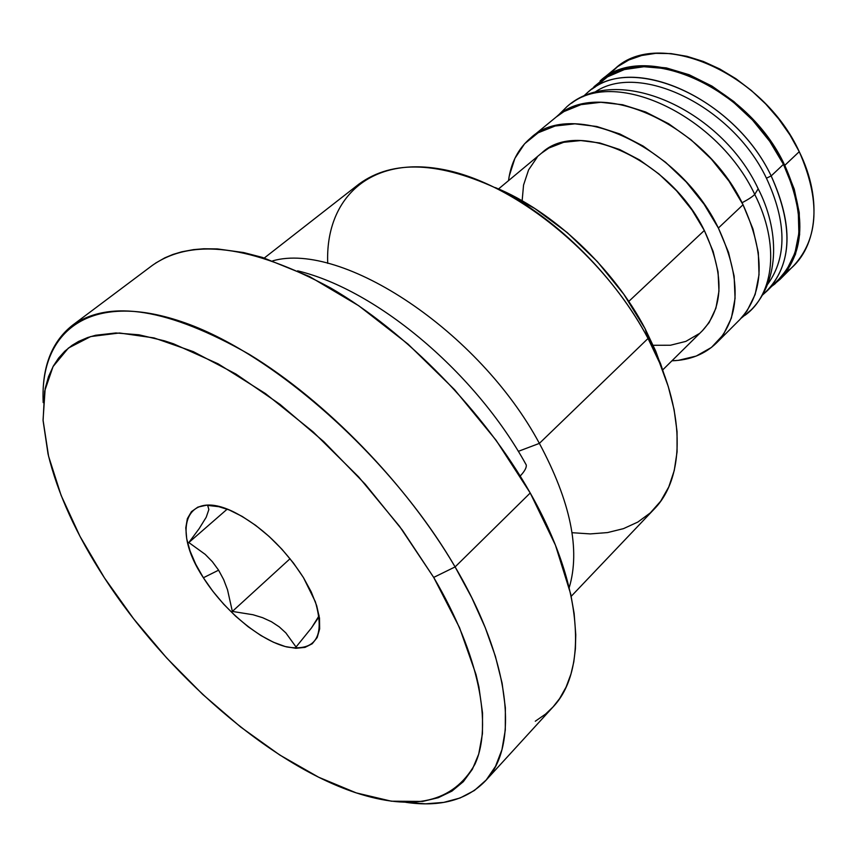 <?xml version="1.0" encoding="UTF-8"?>
<svg xmlns="http://www.w3.org/2000/svg" width="857" height="857" viewBox="0 0 857 857"><rect width="100%" height="100%" fill="white"/><g stroke="black" fill="none" stroke-linecap="round" stroke-linejoin="round"><path stroke-width="1.29" d="M203.388 577.757C170.779 528.737 186.044 488.19 233.993 512.079C261.021 525.941 284.17 547.773 303.453 577.607L293.544 563.156L281.942 549.251L269.152 536.482L255.697 525.384L242.167 516.407L229.13 509.926L217.1 506.155L206.558 505.212L197.913 507.087L191.443 511.65L187.362 518.667L185.787 527.837L186.708 538.764L190.072 551.04L195.707 564.195L203.388 577.757L212.825 591.244L223.698 604.206L235.611 616.172L248.155 626.746L260.914 635.54L273.415 642.225L285.22 646.542L295.89 648.299L305.017 647.378L312.216 643.757L317.176 637.544L319.65 628.909L319.5 618.154L316.683 605.685L311.273 591.983L303.453 577.607L315.376 601.785C325.306 636.601 315.794 651.663 286.859 646.96C259.971 640.479 224.095 610.527 203.388 577.757L218.599 570.173L203.388 577.757M318.772 616.269L311.412 628.02L296.051 647.014L285.852 632.905L279.243 626.863L271.487 621.754L262.596 617.683L253.008 614.737L232.354 611.427L227.523 589.777L223.666 579.621L218.599 570.173L212.365 561.689L205.209 554.372L188.829 542.545L199.145 528.651L206.226 517.21L208.862 509.529L207.673 505.416L219.949 506.819L207.673 505.416L208.862 509.529L206.226 517.21L199.145 528.651L188.829 542.545L205.209 554.372L212.365 561.689L218.599 570.173L223.666 579.621L227.523 589.777L232.354 611.427L253.008 614.737L262.596 617.683L271.487 621.754L279.243 626.863L285.852 632.905L296.051 647.014L311.412 628.02L317.422 619.129L319.061 615.262M662.686 369.935L702.644 330.47C723.844 307.16 724.401 273.822 704.325 230.479L628.749 301.428L704.325 230.479L691.995 209.997L676.623 190.865L658.904 173.95L639.611 159.959L619.59 149.504L599.718 142.958L580.832 140.559L563.692 142.294L548.941 148.004L541.42 153.242M530.622 138.02C518.281 148.454 510.911 162.669 508.512 180.645L509.262 175.931L514.907 158.341L524.623 143.74L538.164 132.781L555.122 126.011L574.918 123.837L596.783 126.493L619.847 133.971L643.125 146.054L665.578 162.273L686.2 181.941L704.058 204.202L718.37 228.037C741.294 277.872 740.673 316.169 716.506 342.939C704.915 354.209 690.056 360.165 671.931 360.808L678.38 360.347L696.238 356.051L711.449 347.428L723.362 334.648L731.375 318.108L735.06 298.375L734.138 276.168L728.525 252.387L718.37 228.037L743.04 204.748L718.37 228.037C679.312 146.183 572.326 97.987 530.622 138.02L556.407 116.841C598.518 76.562 704.84 123.579 743.04 204.748L728.986 181.138L711.374 159.134L690.978 139.734L668.717 123.783L645.589 111.967L622.632 104.736L600.811 102.294L581.014 104.64L564.002 111.549L556.075 117.109M716.506 342.939L740.084 319.34C764.465 292.376 765.451 254.186 743.04 204.748L752.939 228.915L758.316 252.558L759.034 274.69L755.178 294.422L747.015 310.995L739.805 319.618M780.052 279.35L793.925 265.456C818.746 238.117 820.524 200.195 799.249 151.689L784.776 165.358C806.33 214.1 804.755 252.097 780.052 279.35L771.761 286.292M608.17 75.341L617.608 66.664L628.824 59.99L641.636 55.501L655.787 53.338L671.01 53.605L686.993 56.326L703.383 61.49L719.826 69.01L735.949 78.737L751.353 90.478L765.708 103.976L778.67 118.909L789.94 134.935L799.249 151.689C823.588 200.742 816.753 250.887 786.426 271.862M455.099 566.916L433.696 577.414C479.342 654.909 492.839 725.376 474.907 764.294C453.407 802.323 413.492 811.729 355.162 792.532C269.334 763.812 166.911 674.395 104.458 577.907C76.369 534.714 57.558 493.396 48.035 453.931L43.086 420.626L44.65 391.146L53.048 366.582L68.421 348.049L90.692 336.565L119.477 332.987L154.046 337.926L193.328 351.649L235.889 374.016L280.014 404.375L323.764 441.612L365.178 484.162L402.372 530.129L433.696 577.414L455.099 566.916C511.308 662.107 519.171 746.019 485.394 780.92C466.669 800.17 440.134 807.305 405.768 802.323L425.511 803.823L443.712 802.398L460.091 797.985L474.371 790.508L486.273 779.934L495.55 766.287L501.956 749.629L505.287 730.078L505.373 707.828L502.095 683.125L495.389 656.28L485.255 627.667L471.779 597.715L455.099 566.916L530.226 492.989L455.099 566.916C391.445 457.402 272.044 351.884 181.427 321.611C90.392 290.791 39.529 330.781 43.204 402.619C41.597 367.932 51.27 342.211 72.245 325.446C109.867 298.975 168.85 308.595 249.183 354.305C325.778 400.894 406.657 484.173 455.099 566.916M485.394 780.92L552.851 707.154C588.266 670.356 583.317 586.199 530.226 492.989L496.096 440.273L454.649 389.753L408.028 344.118L358.751 305.756L309.42 276.479L262.499 257.443L243.677 252.558L217.357 248.916L203.848 248.766L193.693 249.601L181.791 251.797L172.964 254.443L164.801 257.85L155.481 263.174M539.374 443.38L518.314 451.35L539.374 443.38C570.591 501.752 580.532 549.83 569.209 587.623C580.532 549.83 570.591 501.752 539.374 443.38L648.042 338.472L539.374 443.38C479.288 331.273 342.018 241.128 272.783 260.817C342.018 241.128 479.288 331.273 539.374 443.38M571.191 596.333L654.009 509.283C685.793 477.22 685.889 409.218 648.042 338.472L659.536 362.672L668.267 386.539L674.105 409.625L677.041 431.542L677.062 451.939L674.255 470.504L668.749 486.969L660.704 501.152L650.324 512.882L637.844 522.063L623.51 528.63L607.581 532.572L590.323 533.911L572.015 532.7M645.182 328.863L648.042 338.472L645.182 328.863L623.81 294.272L597.415 261.664L567.248 232.601L534.757 208.455L495.41 187.629C552.594 210.811 613.419 267.855 645.182 328.863L655.734 351.156L663.693 373.159L660.597 363.764L645.182 328.863M327.717 263.367C325.178 199.07 369.099 155.985 441.591 169.215C513.782 182.005 604.356 255.107 648.042 338.472C615.904 277.732 558.603 220.206 501.013 190.447C440.187 161.48 392.849 159.348 358.997 184.051L264.31 258M535.282 721.23L545.523 714.127L553.044 706.939L559.61 698.584L566.091 687.078L570.987 673.977L573.804 661.872L575.401 648.781L575.765 634.683L574.136 613.494L570.708 594.062L555.422 545.127L530.226 492.989C484.484 411.928 406.175 331.734 330.588 287.931C251.155 245.113 191.7 237.625 152.225 265.477L72.245 325.446M433.696 577.414L459.513 627.624L475.978 674.416L478.892 686.875L482.534 712.97L482.437 733.753L478.72 754.096L472.378 769.275L463.358 781.659L451.918 791.129L438.248 797.717L422.63 801.424L391.36 801.199L356.233 792.886L318.6 777.203L279.693 754.963L240.699 727.047L202.691 694.395L166.686 657.983L133.638 618.808L104.458 577.907L80.001 536.375L61.115 495.389L48.56 456.181L43.054 420.08L45.175 388.467L48.517 376.63L53.359 366.014L58.555 358.13L64.778 351.231L72.042 345.36L78.608 341.418L87.693 337.529L95.684 335.248L115.877 332.966L138.941 334.798L164.49 340.84L173.521 343.807L218.171 363.85L265.509 393.609L313.159 431.907L358.644 476.91L399.523 526.284L433.696 577.414M600.093 80.954C642.846 40.311 748.011 85.357 784.776 165.358L799.249 151.689C762.976 72.106 658.23 27.724 615.262 68.496L600.093 80.954M593.944 86.771L607.763 75.577L624.871 68.464L644.657 65.828L666.382 67.917L689.157 74.741L712.006 86.118L733.935 101.608L753.946 120.548L771.139 142.123L784.776 165.358L794.257 189.204L799.249 212.622L799.624 234.614L795.467 254.293L787.08 270.93L774.91 283.946L771.75 286.292M537.114 157.356L528.576 169.9L523.552 185.08L522.138 200.795M653.195 345.285L670.442 345.242L685.857 341.386L698.937 333.78M702.419 330.695L709.125 322.607L715.916 308.22L718.969 291.112L718.059 271.926L713.131 251.422L704.325 230.479C670.41 159.766 577.864 118.041 541.688 153.017L498.528 188.958M232.354 611.427L290.062 558.71L232.354 611.427M188.829 542.545L227.18 509.154L188.829 542.545M766.437 178.192C786.651 221.813 787.122 257.1 767.84 284.063C787.122 257.1 786.651 221.813 766.437 178.192L771.171 175.931L766.437 178.192C731.803 105.325 637.844 60.986 594.212 92.652C637.844 60.986 731.803 105.325 766.437 178.192M762.719 294.829C791.889 268.37 794.707 228.744 771.171 175.931C793.443 225.005 792.232 263.185 767.561 290.48L762.709 294.851M767.561 290.48L779.324 278.718C804.102 251.337 805.473 213.222 783.459 164.351L771.171 175.931L783.459 164.351C746.458 85.496 642.879 41.629 600.65 81.736L587.795 92.299C629.841 52.298 733.763 96.723 771.171 175.931C735.092 99.766 636.376 54.43 592.166 89.032M583.006 96.691L587.795 92.299L582.985 96.702M594.576 87.468L607.559 76.819L624.399 69.556L643.928 66.717L665.428 68.571L688 75.127L710.699 86.203L732.531 101.394L752.51 120.044L769.736 141.351L783.459 164.351L793.089 188.015L798.274 211.304L798.874 233.233L794.975 252.901L786.844 269.591L779.067 278.986M754.738 194.4C717.984 116.016 616.504 68.217 571.533 103.226C616.504 68.217 717.984 116.016 754.738 194.4L758.188 188.797L757.62 187.662L758.188 188.797L754.738 194.4C779.902 244.052 774.332 294.251 744.894 315.355C774.332 294.251 779.902 244.052 754.738 194.4C752.714 196.574 748.472 199.36 742.033 202.766C748.472 199.36 752.714 196.574 754.738 194.4M524.698 462.202L526.273 464.997C526.637 467.643 524.613 471.329 520.199 476.031C524.613 471.329 526.637 467.643 526.273 464.997L524.698 462.202M741.262 318.129L751.3 309.795C780.898 279.468 778.799 228.594 758.188 188.797C721.273 109.289 616.354 62.379 566.991 106.611L557.725 115.791M297.604 270.833C378.141 290.244 476.288 373.888 526.273 464.997"/></g></svg>
